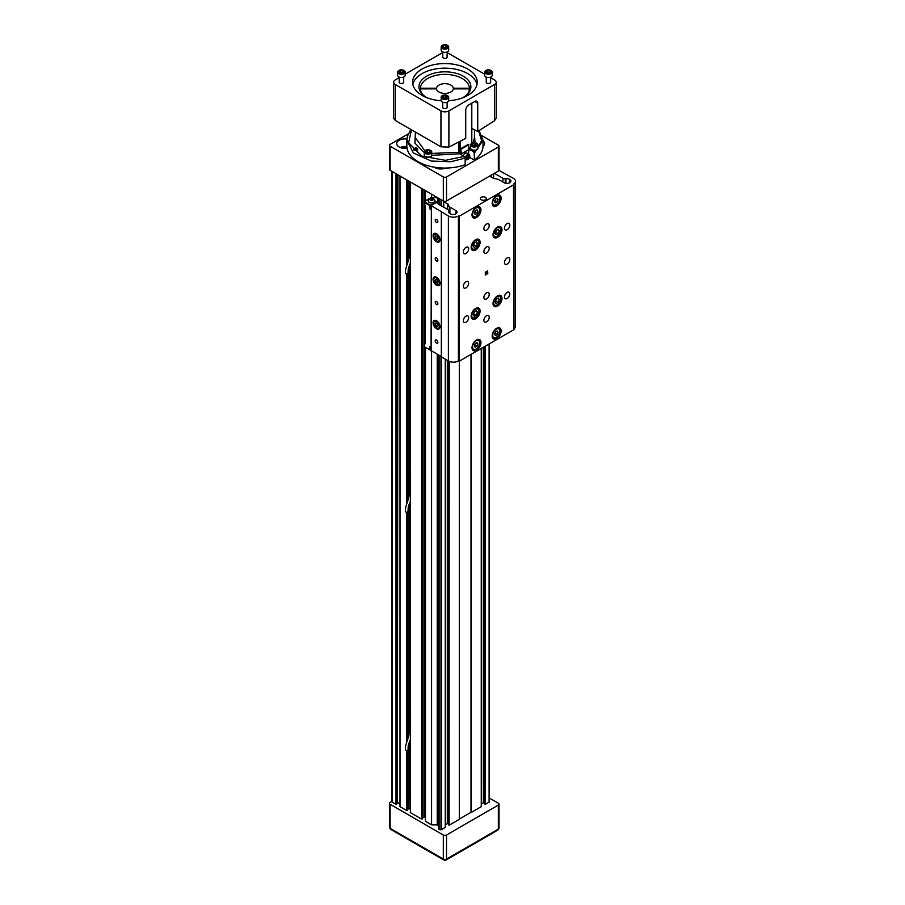 <?xml version="1.0" encoding="UTF-8"?>
<svg xmlns="http://www.w3.org/2000/svg" width="905" height="905" viewBox="0 0 905 905"><rect width="100%" height="100%" fill="white"/><g stroke="black" fill="none" stroke-linecap="round" stroke-linejoin="round"><path stroke-width="1.36" d="M494.469 201.566L495.374 199.247L497.173 198.195L498.078 199.485L497.173 201.815L495.374 202.856L494.469 201.566M494.888 200.491L497.173 201.815M496.517 198.58L498.078 199.485M494.469 334.307L495.374 331.977L497.173 330.936L498.078 332.214L497.173 334.545L495.374 335.585L494.469 334.307M494.888 333.221L497.173 334.545M496.517 331.321L498.078 332.214M474.299 345.948L475.204 343.617L477.014 342.576L477.908 343.866L477.014 346.185L475.204 347.226L474.299 345.948M474.718 344.862L477.014 346.185M476.347 342.961L477.908 343.866M437.658 281.229L435.825 282.292L437.273 283.118L437.986 282.1L437.273 280.233L435.825 279.396L435.101 280.426L436.357 279.702M435.825 282.292L435.101 280.426M436.73 284.532A4.423 2.557 -120 0 0 436.923 284.656A4.423 2.557 -120 0 0 439.129 284.871A4.423 2.557 -120 0 0 440.011 283.344M436.47 277.213A4.423 2.557 -120 0 0 434.705 277.213A4.423 2.557 -120 0 0 433.789 279.238A4.423 2.557 -120 0 0 433.8 279.464M436.923 284.656L436.549 284.442A3.892 2.251 -120 0 0 439.298 282.846A3.892 2.251 -120 0 0 436.549 278.084A3.892 2.251 -120 0 0 433.789 279.668A3.892 2.251 -120 0 0 436.549 284.442L436.923 284.656M437.658 324.737L435.825 325.789L437.273 326.626L437.986 325.596L437.273 323.741L435.825 322.904L435.101 323.933L436.357 323.209M435.825 325.789L435.101 323.933M436.73 328.04A4.423 2.557 -120 0 0 436.923 328.153A4.423 2.557 -120 0 0 439.129 328.379A4.423 2.557 -120 0 0 440.011 326.852M436.47 320.721A4.423 2.557 -120 0 0 434.705 320.721A4.423 2.557 -120 0 0 433.789 322.746A4.423 2.557 -120 0 0 433.8 322.972M436.923 328.153L436.549 327.938A3.892 2.251 -120 0 0 439.298 326.354A3.892 2.251 -120 0 0 436.549 321.592A3.892 2.251 -120 0 0 433.789 323.176A3.892 2.251 -120 0 0 436.549 327.938L436.923 328.153M437.658 237.732L435.825 238.784L437.273 239.621L437.986 238.592L437.273 236.737L435.825 235.9L435.101 236.929L436.357 236.205M435.825 238.784L435.101 236.929M436.73 241.035A4.423 2.557 -120 0 0 436.923 241.149A4.423 2.557 -120 0 0 439.129 241.375A4.423 2.557 -120 0 0 440.011 239.848M436.47 233.716A4.423 2.557 -120 0 0 434.705 233.716A4.423 2.557 -120 0 0 433.789 235.741A4.423 2.557 -120 0 0 433.8 235.967M436.923 241.149L436.549 240.934A3.892 2.251 -120 0 0 439.298 239.35A3.892 2.251 -120 0 0 436.549 234.587A3.892 2.251 -120 0 0 433.789 236.171A3.892 2.251 -120 0 0 436.549 240.934L436.923 241.149M430.701 208.817L429.762 208.817L429.762 205.559L424.445 202.494L425.045 206.091L425.045 343.877L424.445 343.527L424.445 346.785L429.762 349.85L429.762 346.604L430.701 347.147L431.074 350.97L431.391 205.955L431.074 350.97M436.323 197.686L431.391 197.584L424.886 201.34L424.445 202.494L424.445 190.095M424.886 202.03L429.943 204.949L429.762 205.559L431.018 205.559M429.762 208.817L430.701 209.349L431.074 205.955M430.701 349.952L429.762 349.85L430.701 349.85M429.762 349.85L424.445 346.785L423.947 817.317L423.947 189.812M424.445 205.74L424.445 343.527M425.045 343.877A1.946 1.12 180 0 1 424.468 343.085L424.468 205.752M438.088 198.704L438.088 201.951M431.323 205.559L431.142 204.949L437.647 201.193L437.647 198.444L436.142 197.584M436.481 202.584L438.088 201.657L437.647 201.193M428.291 200.91A3.36 1.934 0 0 0 428.28 201.046A3.36 1.934 0 0 0 429.264 202.426A3.36 1.934 0 0 0 432.918 202.844A3.36 1.934 0 0 0 435 201.046A3.36 1.934 0 0 0 434.988 200.91M429.264 202.143A3.36 1.934 0 0 0 432.918 202.573A3.36 1.934 0 0 0 435 200.774A3.36 1.934 0 0 0 434.739 200.028A3.824 3.824 0 0 0 428.54 200.028A3.36 1.934 0 0 0 428.28 200.774A3.36 1.934 0 0 0 429.264 202.143M430.452 200.152A1.686 0.973 0 0 0 433.257 199.711A1.686 0.973 0 0 0 431.199 198.523A1.686 0.973 0 0 0 430.452 200.152M431.312 200.175L430.407 199.654L430.735 198.942L432.873 199.27L431.312 200.175M430.735 199.847L430.735 198.942M430.78 199.869L431.968 199.688L431.968 198.749M431.968 199.688L432.488 199.994A1.109 0.634 0 0 0 430.893 199.937M514.006 328.832A7.07 4.084 0 0 0 515.545 326.286L515.545 181.283A7.07 4.084 0 0 0 513.474 178.398L498.983 170.389M513.938 329.443L513.474 184.168A7.07 4.084 0 0 0 515.545 181.283M441.323 356.525L431.549 350.88L431.549 205.865L448.405 215.967A7.07 4.084 0 0 0 458.405 215.967L459.186 216.238L459.186 361.242L513.938 329.624M459.186 361.242L458.869 216.238M441.391 211.917L441.391 356.921L448.405 360.971A7.07 4.084 0 0 0 458.405 360.971L458.869 361.242M444.389 201.34L443.733 201.725L448.416 204.428L447.681 204.858L449.898 207.075L455.905 210.548A3.982 2.296 0 0 1 457.07 212.177A3.982 2.296 0 0 1 454.615 214.293A3.982 2.296 0 0 1 450.271 213.795L449.966 213.614A3.982 2.296 0 0 1 448.801 211.996A3.982 2.296 0 0 1 448.846 211.634L448.959 211.227A2.658 1.527 0 0 0 448.993 210.978A2.658 1.527 0 0 0 448.213 209.903L436.323 202.494L430.701 205.74M459.186 216.238L513.938 184.62M502.976 182.075L502.976 178.285L494.413 173.341M502.976 178.285A2.658 1.527 0 0 0 505.262 178.715L505.262 183.195M489.571 176.136L493.497 178.398L498.089 179.258L504.096 182.731A3.982 2.296 0 0 0 508.429 183.229A3.982 2.296 0 0 0 510.884 181.102A3.982 2.296 0 0 0 509.719 179.473L509.413 179.292A3.982 2.296 0 0 0 505.974 178.647L505.262 178.715M481.2 199.779A3.009 1.731 0 0 0 484.469 200.163A3.009 1.731 0 0 0 486.324 198.557A3.009 1.731 0 0 0 483.327 196.815A3.009 1.731 0 0 0 480.317 198.557A3.009 1.731 0 0 0 481.2 199.779M473.439 313.741L476.335 314.963L474.163 316.207L473.077 314.669L474.163 311.874L476.335 310.63L477.41 312.168L476.335 314.963M474.548 311.648L473.835 313.515M475.544 311.082L477.41 312.168M471.381 317.7A5.747 3.315 120 0 0 471.878 318.108A5.747 3.315 120 0 0 474.752 317.825A5.747 3.315 120 0 0 475.001 317.666M478.802 311.082A5.747 3.315 120 0 0 478.813 310.777A5.747 3.315 120 0 0 477.625 308.152A5.747 3.315 120 0 0 477.026 307.926M475.249 309.306A5.045 2.907 120 0 0 471.686 315.472A5.045 2.907 120 0 0 475.249 317.531A5.045 2.907 120 0 0 478.813 311.365A5.045 2.907 120 0 0 475.249 309.306M495.329 301.105L498.214 302.327L496.053 303.571L494.967 302.032L496.053 299.238L498.214 297.994L499.3 299.532L498.214 302.327M496.438 299.023L495.714 300.879M497.422 298.446L499.3 299.532M493.27 305.064A5.747 3.315 120 0 0 493.757 305.471A5.747 3.315 120 0 0 496.63 305.189A5.747 3.315 120 0 0 496.89 305.03M500.691 298.446A5.747 3.315 120 0 0 500.691 298.152A5.747 3.315 120 0 0 499.503 295.516A5.747 3.315 120 0 0 498.915 295.29M497.128 296.67A5.045 2.907 120 0 0 493.564 302.836A5.045 2.907 120 0 0 497.128 304.894A5.045 2.907 120 0 0 500.691 298.729A5.045 2.907 120 0 0 497.128 296.67M495.329 232.336L498.214 233.558L496.053 234.802L494.967 233.264L496.053 230.47L498.214 229.225L499.3 230.764L498.214 233.558M496.438 230.243L495.714 232.11M497.422 229.678L499.3 230.764M493.27 236.296A5.747 3.315 120 0 0 493.757 236.703A5.747 3.315 120 0 0 496.63 236.42A5.747 3.315 120 0 0 496.89 236.262M500.691 229.678A5.747 3.315 120 0 0 500.691 229.372A5.747 3.315 120 0 0 499.503 226.748A5.747 3.315 120 0 0 498.915 226.522M497.128 227.902A5.045 2.907 120 0 0 493.564 234.067A5.045 2.907 120 0 0 497.128 236.126A5.045 2.907 120 0 0 500.691 229.949A5.045 2.907 120 0 0 497.128 227.902M473.439 244.972L476.335 246.183L474.163 247.438L473.077 245.9L474.163 243.106L476.335 241.85L477.41 243.4L476.335 246.183M474.548 242.879L473.835 244.746M475.544 242.314L477.41 243.4M471.381 248.932A5.747 3.315 120 0 0 471.878 249.339A5.747 3.315 120 0 0 474.752 249.056A5.747 3.315 120 0 0 475.001 248.898M478.802 242.314A5.747 3.315 120 0 0 478.813 242.008A5.747 3.315 120 0 0 477.625 239.384A5.747 3.315 120 0 0 477.026 239.158M475.249 240.526A5.045 2.907 120 0 0 471.686 246.703A5.045 2.907 120 0 0 475.249 248.762A5.045 2.907 120 0 0 478.813 242.585A5.045 2.907 120 0 0 475.249 240.526M436.549 304.533A1.855 1.075 -120 0 0 437.477 304.623A1.855 1.075 -120 0 0 437.477 302.474A1.855 1.075 -120 0 0 435.622 301.41A1.855 1.075 -120 0 0 435.328 302.892A1.855 1.075 -120 0 0 436.549 304.533M436.549 343.063A1.855 1.075 -120 0 0 437.477 343.165A1.855 1.075 -120 0 0 437.477 341.015A1.855 1.075 -120 0 0 435.622 339.941A1.855 1.075 -120 0 0 435.328 341.434A1.855 1.075 -120 0 0 436.549 343.063M436.549 261.025A1.855 1.075 -120 0 0 437.477 261.115A1.855 1.075 -120 0 0 437.477 258.977A1.855 1.075 -120 0 0 435.622 257.902A1.855 1.075 -120 0 0 435.328 259.396A1.855 1.075 -120 0 0 436.549 261.025M436.549 222.483A1.855 1.075 -120 0 0 437.477 222.585A1.855 1.075 -120 0 0 437.477 220.435A1.855 1.075 -120 0 0 435.622 219.361A1.855 1.075 -120 0 0 435.328 220.854A1.855 1.075 -120 0 0 436.549 222.483M486.562 292.79A3.756 2.172 120 0 0 484.107 296.093A3.756 2.172 120 0 0 484.684 299.114A3.756 2.172 120 0 0 488.44 296.942A3.756 2.172 120 0 0 488.44 292.598A3.756 2.172 120 0 0 486.562 292.79M486.562 246.941A3.756 2.172 120 0 0 484.107 250.255A3.756 2.172 120 0 0 484.684 253.264A3.756 2.172 120 0 0 488.44 251.092A3.756 2.172 120 0 0 488.44 246.748A3.756 2.172 120 0 0 486.562 246.941M486.562 224.01A3.756 2.172 120 0 0 484.107 227.325A3.756 2.172 120 0 0 484.684 230.334A3.756 2.172 120 0 0 488.44 228.173A3.756 2.172 120 0 0 488.44 223.829A3.756 2.172 120 0 0 486.562 224.01M486.562 315.709A3.756 2.172 120 0 0 484.107 319.024A3.756 2.172 120 0 0 484.684 322.033A3.756 2.172 120 0 0 488.44 319.861A3.756 2.172 120 0 0 488.44 315.528A3.756 2.172 120 0 0 486.562 315.709M443.733 207.313L443.733 201.725M447.681 209.587L447.681 204.858M449.898 213.58L449.898 207.075M436.549 241.771A4.91 2.828 -120 0 0 439.004 242.008A4.91 2.828 -120 0 0 439.004 236.341A4.91 2.828 -120 0 0 434.095 233.513A4.91 2.828 -120 0 0 433.337 237.438A4.91 2.828 -120 0 0 436.549 241.771M436.549 328.775A4.91 2.828 -120 0 0 439.004 329.013A4.91 2.828 -120 0 0 439.004 323.345A4.91 2.828 -120 0 0 434.095 320.517A4.91 2.828 -120 0 0 433.337 324.443A4.91 2.828 -120 0 0 436.549 328.775M436.549 285.267A4.91 2.828 -120 0 0 439.004 285.516A4.91 2.828 -120 0 0 439.004 279.849A4.91 2.828 -120 0 0 434.095 277.009A4.91 2.828 -120 0 0 433.337 280.946A4.91 2.828 -120 0 0 436.549 285.267M458.405 215.967L458.405 360.971M475.623 239.701A6.312 3.643 120 0 0 471.494 245.266A6.312 3.643 120 0 0 472.467 250.334A6.312 3.643 120 0 0 478.779 246.692A6.312 3.643 120 0 0 478.779 239.395A6.312 3.643 120 0 0 475.623 239.701M497.512 227.065A6.312 3.643 120 0 0 493.383 232.642A6.312 3.643 120 0 0 494.345 237.698A6.312 3.643 120 0 0 500.669 234.056A6.312 3.643 120 0 0 500.669 226.759A6.312 3.643 120 0 0 497.512 227.065M497.512 295.844A6.312 3.643 120 0 0 493.383 301.41A6.312 3.643 120 0 0 494.345 306.467A6.312 3.643 120 0 0 500.669 302.824A6.312 3.643 120 0 0 500.669 295.528A6.312 3.643 120 0 0 497.512 295.844M475.623 308.481A6.312 3.643 120 0 0 471.494 314.046A6.312 3.643 120 0 0 472.467 319.103A6.312 3.643 120 0 0 478.779 315.46A6.312 3.643 120 0 0 478.779 308.164A6.312 3.643 120 0 0 475.623 308.481M496.653 195.582A6.312 3.643 120 0 0 492.524 201.148A6.312 3.643 120 0 0 493.485 206.216A6.312 3.643 120 0 0 499.809 202.562A6.312 3.643 120 0 0 499.809 195.276A6.312 3.643 120 0 0 496.653 195.582M476.483 207.222A6.312 3.643 120 0 0 472.353 212.799A6.312 3.643 120 0 0 473.326 217.856A6.312 3.643 120 0 0 479.639 214.214A6.312 3.643 120 0 0 479.639 206.917A6.312 3.643 120 0 0 476.483 207.222M496.653 328.323A6.312 3.643 120 0 0 492.524 333.888A6.312 3.643 120 0 0 493.485 338.945A6.312 3.643 120 0 0 499.809 335.303A6.312 3.643 120 0 0 499.809 328.006A6.312 3.643 120 0 0 496.653 328.323M476.483 339.963A6.312 3.643 120 0 0 472.353 345.529A6.312 3.643 120 0 0 473.326 350.586A6.312 3.643 120 0 0 479.639 346.943A6.312 3.643 120 0 0 479.639 339.647A6.312 3.643 120 0 0 476.483 339.963M465.996 316.128A3.756 2.172 120 0 0 463.541 319.442A3.756 2.172 120 0 0 464.118 322.452A3.756 2.172 120 0 0 467.874 320.28A3.756 2.172 120 0 0 467.874 315.935A3.756 2.172 120 0 0 465.996 316.128M465.996 281.738A3.756 2.172 120 0 0 463.541 285.052A3.756 2.172 120 0 0 464.118 288.062A3.756 2.172 120 0 0 467.874 285.889A3.756 2.172 120 0 0 467.874 281.557A3.756 2.172 120 0 0 465.996 281.738M465.996 247.359A3.756 2.172 120 0 0 463.541 250.662A3.756 2.172 120 0 0 464.118 253.672A3.756 2.172 120 0 0 467.874 251.511A3.756 2.172 120 0 0 467.874 247.167A3.756 2.172 120 0 0 465.996 247.359M507.139 292.372A3.756 2.172 120 0 0 504.685 295.686A3.756 2.172 120 0 0 505.262 298.695A3.756 2.172 120 0 0 509.017 296.523A3.756 2.172 120 0 0 509.017 292.191A3.756 2.172 120 0 0 507.139 292.372M507.139 257.982A3.756 2.172 120 0 0 504.685 261.296A3.756 2.172 120 0 0 505.262 264.305A3.756 2.172 120 0 0 509.017 262.145A3.756 2.172 120 0 0 509.017 257.801A3.756 2.172 120 0 0 507.139 257.982M507.139 223.603A3.756 2.172 120 0 0 504.685 226.917A3.756 2.172 120 0 0 505.262 229.927A3.756 2.172 120 0 0 509.017 227.755A3.756 2.172 120 0 0 509.017 223.411A3.756 2.172 120 0 0 507.139 223.603M487.433 270.923L487.795 273.683L487.252 274L486.562 271.873L485.329 275.109L485.329 272.145L485.691 274.441L486.381 271.534L487.433 273.434L487.433 270.923M491.358 175.106L491.358 177.165M493.644 173.783L493.644 178.319M487.637 270.81L487.795 273.683M485.872 274.792L486.562 271.873M485.533 272.02L485.691 274.441M486.652 271.376L487.433 273.434M476.347 210.22L477.908 211.125L477.014 209.847L475.204 210.888L474.299 213.207L475.204 214.496L477.014 213.456L474.718 212.132M477.908 211.125L477.014 213.456M408.732 236.013L408.291 237.936L408.166 236.001A1.233 0.713 -120 0 0 407.669 236.624A1.324 0.769 60 0 1 408.291 235.888L408.291 237.936M408.981 236.216L408.913 236.25A1.324 0.769 60 0 1 409.264 238.241A1.324 0.769 -120 0 0 408.359 235.854L408.166 236.001M407.669 236.556L407.669 236.624A1.233 0.713 -120 0 0 408.166 237.823M410.384 239.395L409.626 239.418A1.855 1.075 180 0 1 409.467 239.418L407.714 238.4A1.855 1.075 180 0 1 407.702 238.343A1.855 1.075 180 0 1 407.714 238.309L407.386 234.508L410.384 235.786M409.942 239.599L409.942 235.99M407.714 238.309L409.626 239.418M408.359 237.902A1.324 0.769 -120 0 0 408.913 236.431L408.913 238.298A1.324 0.769 60 0 0 409.264 238.241L409.332 238.207M407.714 256.341A1.855 1.075 0 0 0 407.702 256.398A1.855 1.075 0 0 0 407.714 256.443L409.467 257.461A1.855 1.075 0 0 0 410.384 257.359M408.755 256.149C410.078 259.43 404.546 268.344 405.508 273.208A1.233 0.713 -0.1 0 0 407.985 273.197L408.279 268.717L410.384 262.936M410.384 233.117A2.783 1.606 0 0 0 408.336 233.264L408.336 233.547M408.336 233.264L410.384 234.44M407.578 273.785L406.764 273.921M410.384 234.723L407.465 233.705M410.327 239.384L410.327 235.775M407.465 233.829L407.386 234.508M408.732 474.277L408.291 476.2L408.166 474.265A1.233 0.713 -120 0 0 408.166 476.087M407.669 474.854A1.324 0.769 60 0 1 408.291 474.152L408.291 476.2M408.981 474.48L408.913 474.514A1.324 0.769 60 0 1 409.264 476.505A1.324 0.769 -120 0 0 408.359 474.118L408.166 474.265M410.384 477.659L409.626 477.682A1.855 1.075 180 0 1 409.467 477.682L407.714 476.664A1.855 1.075 180 0 1 407.702 476.607L407.386 472.772L410.384 474.05M409.942 477.863L409.942 474.254M407.714 494.605A1.855 1.075 0 0 0 407.702 494.65L407.702 476.607A1.855 1.075 180 0 1 407.714 476.573L409.626 477.682M407.702 494.65A1.855 1.075 0 0 0 407.714 494.707L409.467 495.725A1.855 1.075 0 0 0 410.384 495.623M408.755 494.413C410.078 497.682 404.546 506.596 405.508 511.461A1.233 0.713 -0.1 0 0 407.985 511.461L408.279 506.981L410.384 501.2M410.384 471.381A2.783 1.606 0 0 0 408.336 471.528L408.336 471.81M408.336 471.528L410.384 472.704M407.578 512.049L406.764 512.173M410.384 472.987L407.465 471.969M410.327 477.648L410.327 474.039M407.465 472.082L407.386 472.772M409.332 476.471L409.264 476.505A1.324 0.769 60 0 1 408.913 476.562A1.233 0.713 -120 0 0 408.913 474.695L408.913 476.562M408.732 712.54L408.291 714.464L408.166 712.529A1.233 0.713 -120 0 0 407.669 713.151A1.324 0.769 60 0 1 408.291 712.416L408.291 714.464M409.298 714.746A1.324 0.769 -120 0 0 408.359 712.382L408.166 712.529M407.669 713.072L407.669 713.151A1.233 0.713 -120 0 0 408.166 714.35M410.384 715.923L409.626 715.946A1.855 1.075 180 0 1 409.467 715.934L407.714 714.927A1.855 1.075 180 0 1 407.702 714.871A1.855 1.075 180 0 1 407.714 714.837L407.386 711.036L410.384 712.314M409.942 716.126L409.942 712.518M407.714 714.837L409.626 715.946M408.359 714.418A1.324 0.769 -120 0 0 408.913 712.959L408.913 714.826A1.324 0.769 60 0 0 409.264 714.769L409.332 714.735M407.714 732.869A1.855 1.075 0 0 0 407.702 732.914A1.855 1.075 0 0 0 407.714 732.971L409.467 733.989A1.855 1.075 0 0 0 410.384 733.887M408.755 732.677C410.078 735.946 404.546 744.86 405.508 749.725A1.233 0.713 -0.1 0 0 407.985 749.725L408.279 745.245L410.384 739.464M410.384 709.644A2.783 1.606 0 0 0 408.336 709.792L408.336 710.074M408.336 709.792L410.384 710.968M407.578 750.313L406.764 750.437M410.384 711.251L407.465 710.233M410.327 715.912L410.327 712.303M407.465 710.346L407.386 711.036M408.981 712.744L408.913 712.778A1.324 0.769 60 0 1 409.264 714.769M469.423 91.79L469.423 88.871L453.326 88.871A8.428 4.864 180 0 1 444.921 93.407A8.428 4.864 180 0 1 436.515 88.871L420.429 88.871L420.429 91.79M469.423 88.215L453.326 88.215A8.428 4.864 180 0 0 444.921 83.679A8.428 4.864 180 0 0 436.515 88.215L420.429 88.215A24.503 14.152 180 0 1 444.921 74.391A24.503 14.152 180 0 1 469.423 88.215L469.423 88.871A24.503 14.152 180 0 1 466.89 94.81M422.963 94.81A24.503 14.152 180 0 1 420.429 88.871L420.429 88.215M453.326 88.871L453.326 88.215M436.515 88.215L436.515 88.871M446.403 97.706L444.378 98.012L442.907 97.163L443.45 95.998L445.464 95.692L446.934 96.541L446.403 97.706M442.579 98.204A3.315 1.912 0 0 0 447.262 98.204A3.315 1.912 0 0 0 447.262 95.5A3.315 1.912 0 0 0 442.579 95.5A3.315 1.912 0 0 0 442.579 98.204M442.432 95.591A3.756 2.172 0 0 0 442.262 95.681A3.756 2.172 0 0 0 441.165 97.208L441.165 100.466A3.756 2.172 0 0 0 442.262 101.993A3.756 2.172 0 0 0 446.357 102.469A3.756 2.172 0 0 0 448.676 100.466L448.676 97.208A3.756 2.172 0 0 0 447.579 95.681A3.756 2.172 0 0 0 447.409 95.591M441.165 97.208A3.756 2.172 0 0 0 442.262 98.747A3.756 2.172 0 0 0 446.357 99.222A3.756 2.172 0 0 0 448.676 97.208M443.45 97.48L443.45 95.998M443.903 97.74L445.464 97.491L445.464 95.692M445.905 97.785A1.81 1.041 0 0 0 444.457 97.65A1.81 1.041 0 0 0 443.97 97.774M399.931 72.581L399.388 71.416L400.87 70.567L402.883 70.873L403.415 72.038L401.944 72.886L399.931 72.581M398.913 70.466A3.756 2.172 0 0 0 398.743 70.556L399.06 70.375A3.315 1.912 0 0 0 399.06 73.079A3.315 1.912 0 0 0 403.754 73.079A3.315 1.912 0 0 0 403.754 70.375A3.315 1.912 0 0 0 399.06 70.375L398.743 70.556A3.756 2.172 0 0 0 397.646 72.095A3.756 2.172 0 0 0 401.401 74.255A3.756 2.172 0 0 0 405.169 72.095A3.756 2.172 0 0 0 404.06 70.556A3.756 2.172 0 0 0 403.902 70.466M397.646 72.095L397.646 75.341A3.756 2.172 0 0 0 401.401 77.513A3.756 2.172 0 0 0 405.169 75.341L405.169 72.095M400.87 70.567L400.383 72.649M400.87 72.366L402.431 72.615M402.883 72.355L402.883 70.873M402.363 72.649A1.81 1.041 0 0 0 401.877 72.524A1.81 1.041 0 0 0 400.429 72.66M443.45 45.748L445.464 45.442L446.934 46.291L446.403 47.456L444.378 47.761L442.907 46.913L443.45 45.748L443.45 47.23M442.432 45.34A3.756 2.172 0 0 0 442.262 45.431A3.756 2.172 0 0 0 441.165 46.97A3.756 2.172 0 0 0 444.921 49.13A3.756 2.172 0 0 0 448.676 46.97A3.756 2.172 0 0 0 447.579 45.431L447.262 45.25A3.315 1.912 0 0 0 442.579 45.25A3.315 1.912 0 0 0 442.579 47.954A3.315 1.912 0 0 0 447.262 47.954A3.315 1.912 0 0 0 447.262 45.25L447.579 45.431A3.756 2.172 0 0 0 447.409 45.34M441.165 46.97L441.165 50.216A3.756 2.172 0 0 0 444.921 52.388A3.756 2.172 0 0 0 448.676 50.216L448.676 46.97M443.903 47.49L445.464 47.241L445.464 45.442M445.905 47.535A1.81 1.041 0 0 0 444.457 47.399A1.81 1.041 0 0 0 443.97 47.524M489.91 70.873L490.453 72.038L488.983 72.886L486.969 72.581L486.426 71.416L487.897 70.567L489.91 70.873L489.91 72.355M490.781 73.079A3.315 1.912 0 0 0 490.781 70.375A3.315 1.912 0 0 0 486.098 70.375A3.315 1.912 0 0 0 486.098 73.079A3.315 1.912 0 0 0 490.781 73.079M485.951 70.466A3.756 2.172 0 0 0 485.781 70.556A3.756 2.172 0 0 0 484.684 72.095L484.684 75.341A3.756 2.172 0 0 0 487.003 77.344A3.756 2.172 0 0 0 491.098 76.868A3.756 2.172 0 0 0 492.196 75.341L492.196 72.095A3.756 2.172 0 0 0 491.098 70.556A3.756 2.172 0 0 0 490.929 70.466M484.684 72.095A3.756 2.172 0 0 0 487.003 74.097A3.756 2.172 0 0 0 491.098 73.622A3.756 2.172 0 0 0 492.196 72.095M489.458 72.615L487.422 72.649M487.897 72.366L487.897 70.567M489.401 72.649A1.81 1.041 0 0 0 488.904 72.524A1.81 1.041 0 0 0 487.467 72.66M463.269 155.898A3.1 1.787 -60 0 1 466.844 153.013L469.118 154.336A3.1 1.787 -60 0 1 469.763 155.751A3.1 1.787 -60 0 1 469.763 155.875M468.224 153.816L469.265 149.291L468.179 144.438L460.238 149.02L460.702 154.416M461.663 154.959L461.324 153.884L469.265 149.291M460.374 153.33L461.324 153.884L460.86 149.291L468.801 144.71M431.776 155.343L460.498 153.726L465.159 158.07L465.159 164.71A38.067 21.98 180 0 1 445.509 168.07A38.067 21.98 180 0 1 434.208 167.176A8.202 4.729 0 0 0 445.509 168.07M468.62 152.097L468.62 154.042M460.86 149.291L460.238 149.02M411.458 129.8L408.653 142.798L421.707 156.045L445.373 160.332L464.197 156.429M414.162 150.106L413.54 149.223C415.497 147.515 416.9 147.481 417.759 149.099L417.137 150.015L414.162 150.106M430.18 157.018L425.689 156.95M408.178 133.951L390.112 144.381A2.251 1.301 0 0 0 389.455 145.298A2.251 1.301 0 0 0 390.112 146.214L443.337 176.939A2.251 1.301 0 0 0 446.516 176.939L498.361 147.006A2.251 1.301 0 0 0 499.017 146.09A2.251 1.301 0 0 0 498.361 145.173L482.218 135.852M434.208 167.176A38.067 21.98 180 0 1 407.024 148.194A38.067 21.98 180 0 1 406.854 146.09L406.854 140.026M406.899 139.031A8.202 4.729 0 0 0 396.718 143.624A8.202 4.729 0 0 0 407.024 148.194M482.999 140.117L482.999 146.09A38.067 21.98 180 0 1 482.987 146.429A8.202 4.729 0 0 0 484.582 143.624A8.202 4.729 0 0 0 482.999 140.818M482.987 146.429A38.067 21.98 180 0 1 474.288 160.072L474.288 153.239L473.338 151.599L469.254 149.234M469.491 157.3L474.288 160.072M465.159 159.518A2.206 1.278 0 0 0 466.007 159.676A3.1 1.787 -60 0 1 466.03 156.124A3.1 1.787 -60 0 1 469.118 154.336M468.53 148.454L470.464 147.707L469.175 149.189M470.464 147.707L470.464 148.262C471.154 149.698 472.817 150.309 475.442 150.117L475.838 150.06A3.756 2.172 180 0 0 477.953 148.103L477.953 144.857A3.756 2.172 180 0 1 474.197 147.017A3.756 2.172 180 0 1 470.442 144.857A3.756 2.172 180 0 1 470.464 144.596L471.799 143.465L471.799 103.159M460.045 141.304L460.453 153.601M415.384 132.073L415.384 137.843L424.92 150.773M431.776 153.431L458.959 152.289L458.959 141.87M460.045 153.873L458.586 153.036L458.959 152.289M465.159 158.07L450.882 161.735L431.266 161.056L413.393 152.968L406.854 140.218L407.363 136.304L410.881 129.46M413.63 149.585A2.104 1.21 180 0 1 414.547 148.895M462.41 97.898A25.974 14.989 0 0 0 463.281 97.412A25.974 14.989 0 0 0 470.894 86.812A25.974 14.989 0 0 0 469.423 81.846A25.974 14.989 0 0 0 440.554 72.038A25.974 14.989 0 0 0 418.958 86.812A25.974 14.989 0 0 0 427.443 97.898M412.861 84.516A32.309 18.654 180 0 1 444.921 68.158A32.309 18.654 180 0 1 476.98 84.516M479.084 130.58L482.999 140.218L474.288 153.239M441.199 100.749A32.309 18.654 180 0 1 412.612 82.219A32.309 18.654 180 0 1 444.921 63.565A32.309 18.654 180 0 1 477.229 82.219A32.309 18.654 180 0 1 467.772 95.41A32.309 18.654 180 0 1 448.654 100.749M390.112 146.214L390.112 170.276A2.251 1.301 180 0 1 389.455 169.359L389.455 145.298M390.112 170.276L443.337 201.001L443.337 176.939M446.516 176.939L446.516 201.001A2.251 1.301 180 0 1 443.337 201.001M446.516 201.001L498.361 171.068L498.361 147.006M499.017 146.09L499.017 170.151A2.251 1.301 180 0 1 498.361 171.068M477.953 147.809L481.607 140.456L478.575 130.897M473.338 151.599L475.442 150.117M476.686 143.228A3.756 2.172 180 0 1 476.856 143.318A3.756 2.172 180 0 1 477.953 144.857M442.715 57.06A2.206 1.278 0 0 0 442.715 57.094A2.206 1.278 0 0 0 444.921 58.373A2.206 1.278 0 0 0 447.138 57.094A2.206 1.278 0 0 0 447.138 57.06M486.234 82.185A2.206 1.278 0 0 0 486.234 82.219A2.206 1.278 0 0 0 487.591 83.396A2.206 1.278 0 0 0 490.001 83.113A2.206 1.278 0 0 0 490.646 82.219A2.206 1.278 0 0 0 490.646 82.185M442.715 107.31A2.206 1.278 -0 0 0 442.715 107.344A2.206 1.278 -0 0 0 443.36 108.238A2.206 1.278 -0 0 0 445.769 108.521A2.206 1.278 -0 0 0 447.138 107.344A2.206 1.278 -0 0 0 447.138 107.31M399.196 82.185A2.206 1.278 0 0 0 399.196 82.219A2.206 1.278 0 0 0 401.401 83.498A2.206 1.278 0 0 0 403.619 82.219A2.206 1.278 0 0 0 403.619 82.185M490.646 77.672L494.549 79.923A5.611 3.247 180 0 1 496.2 82.219A5.611 3.247 180 0 1 494.549 84.504L448.891 110.874A5.611 3.247 180 0 1 440.95 110.874L395.293 84.504A5.611 3.247 180 0 1 393.652 82.219A5.611 3.247 180 0 1 395.293 79.923L399.196 77.672M447.138 52.875A5.611 3.247 180 0 1 448.891 53.565L484.684 74.221M405.169 74.221L440.95 53.565A5.611 3.247 180 0 1 442.715 52.875M459.231 152.877L459.061 141.814M471.856 143.137L471.799 143.171A3.315 1.912 180 0 1 471.856 143.137A3.315 1.912 180 0 1 476.539 143.137A3.315 1.912 180 0 1 476.878 145.615A3.315 1.912 180 0 1 472.682 146.191A3.315 1.912 180 0 1 471.041 143.895M476.132 144.167L474.695 143.329L472.715 143.635L472.195 144.777L473.632 145.615L475.611 145.309L476.132 144.167M473.066 142.696L474.458 137.843L474.458 129.551M475.894 130.377L474.458 130.795M436.029 168.16A7.07 4.084 180 0 1 436.504 167.945A10.758 10.758 0 0 1 437.364 167.629M393.652 82.219L393.652 118.25L395.293 120.467L440.95 146.825L448.891 147.074L465.724 138.375L465.724 110.105A4.208 2.432 -60 0 1 468.7 104.957L474.752 101.462A4.208 2.432 -60 0 1 476.856 101.247A4.208 2.432 -60 0 1 477.727 103.181L477.727 131.44L494.549 120.704L496.2 118.25L496.2 82.219M475.114 145.377L474.695 143.329M472.715 145.083L472.715 143.635M474.695 145.139L473.213 145.366M471.799 128.465L477.727 131.44M459.31 819.07L471.007 812.328L471.007 354.421M471.007 812.328L471.222 354.296M471.222 812.452L481.268 806.66L481.268 348.493L481.268 806.66M481.302 803.957L483.361 802.78L483.361 347.282M483.858 347L483.361 802.78M484.39 803.878L484.39 346.694L484.424 803.821M484.424 803.934L485.114 804.33L485.114 346.276M485.295 346.163L485.114 804.33M485.295 804.33L489.107 802.135L489.107 343.968M489.424 343.787L489.424 801.683A1.109 0.634 180 0 1 489.107 802.135M392.204 171.475L392.204 802.135A1.109 0.634 180 0 1 391.876 801.683L391.876 171.294M392.204 802.135L396.005 804.33L396.005 173.681M396.198 173.783L396.005 804.33M396.198 804.33L396.876 803.934L396.876 174.179M396.922 803.074L397.442 174.507M397.94 174.789L397.442 802.78M397.94 802.78L399.999 803.957M400.033 176L400.033 806.547M400.033 806.66L406.605 810.45L406.605 750.437M407.035 750.562L406.605 810.45M407.035 810.45L407.374 750.528M407.465 809.511L408.947 808.651L408.947 743.096M409.445 741.862L408.947 808.651M409.445 808.651L410.384 809.194M410.474 182.029L410.474 812.43M410.474 812.679L421.606 819.104L421.606 188.455M422.047 188.715L421.606 819.104M422.047 819.104L422.386 188.907M422.477 818.165L423.947 817.317M424.445 817.317L425.384 817.86M425.474 347.52L425.474 821.095M425.474 821.344L431.583 824.874L431.583 350.902M431.583 197.505L431.583 194.213M431.583 824.874L437.217 824.874L437.217 354.149M437.217 198.048L437.217 197.471M437.217 824.874L438.461 825.598M441.436 356.943L441.436 829.659A1.109 0.634 180 0 1 439.875 829.659L438.461 828.844L438.461 354.873M438.461 204.1L438.461 198.195M441.436 829.659L445.237 827.453L445.237 359.149L445.237 827.453M445.283 824.76L447.33 823.573L447.33 360.36M447.828 360.643L447.33 823.573M448.394 360.971L448.394 824.625M448.394 824.726L449.084 825.134L449.084 361.321M449.276 361.4L449.084 825.134M449.276 825.134L459.31 819.33L459.31 361.174M400.293 147.538A7.07 4.084 180 0 1 400.768 147.323A10.758 10.758 0 0 1 406.865 146.667M443.586 168.681A2.658 1.527 180 0 1 443.676 168.477L443.541 168.149A4.095 2.364 0 0 1 444.106 168.545A4.095 2.364 0 0 0 443.495 168.059M438.473 167.753A4.095 2.364 0 0 0 437.149 168.534M430.509 150.366A3.756 2.172 180 0 1 430.678 150.456A3.756 2.172 180 0 1 431.776 151.995L431.776 155.241A3.756 2.172 180 0 1 429.456 157.255A3.756 2.172 180 0 1 425.361 156.78A3.756 2.172 180 0 1 424.264 155.241L424.264 151.995A3.756 2.172 180 0 1 425.361 150.456A3.756 2.172 180 0 1 425.531 150.366M406.888 147.051A4.095 2.364 0 0 0 403.856 146.836A4.095 2.364 0 0 0 401.413 147.9M438.62 167.764A4.095 2.364 0 0 0 437.206 168.545M440.803 167.945A2.658 1.527 180 0 0 442.975 168.07L443.541 168.149A4.095 2.364 0 0 0 443.371 168.047M431.776 151.995A3.756 2.172 180 0 1 429.456 153.997A3.756 2.172 180 0 1 425.361 153.533A3.756 2.172 180 0 1 424.264 151.995M498.361 829.127L498.361 805.065A2.251 1.301 0 0 0 499.017 804.149L499.017 828.211A2.251 1.301 180 0 1 498.361 829.127L446.516 859.06A2.251 1.301 180 0 1 443.337 859.06L390.112 828.335A2.251 1.301 180 0 1 389.455 827.419L389.455 803.357A2.251 1.301 0 0 1 390.112 802.441L391.876 801.423M389.455 803.357A2.251 1.301 0 0 0 390.112 804.274L390.112 828.335M498.214 829.218L498.214 829.353A2.251 1.301 180 0 1 497.558 830.27L446.504 859.75A2.251 1.301 180 0 1 443.326 859.75L443.337 835.01L390.112 804.274M443.337 835.01A2.251 1.301 0 0 0 446.516 835.01L446.504 859.75M498.361 805.065L446.516 835.01M499.017 804.149A2.251 1.301 0 0 0 498.361 803.233L489.424 798.086M406.899 147.119A4.095 2.364 0 0 0 403.856 146.904A4.095 2.364 0 0 0 401.469 147.922M439.197 168.918L439.197 167.821A2.658 1.527 180 0 1 438.065 168.749M425.678 152.99A3.315 1.912 180 0 1 425.678 150.287A3.315 1.912 180 0 1 430.361 150.287A3.315 1.912 180 0 1 430.361 152.99A3.315 1.912 180 0 1 425.678 152.99M406.933 147.481A2.658 1.527 180 0 1 404.411 146.995L403.46 147.153A2.658 1.527 180 0 1 402.329 148.115M428.585 152.753L430.033 151.916L429.502 150.784L427.522 150.479L426.085 151.305L426.617 152.447L428.585 152.753M429.004 152.515L427.103 152.526M427.522 152.278L427.522 150.479M429.502 152.221L429.502 150.784M443.326 859.75L390.903 829.478A2.251 1.301 180 0 1 390.247 828.561L390.247 828.414M466.833 157.346L467.5 156.214M468.756 155.943L467.795 155.852L466.833 158.341L468.756 157.221L468.756 155.943M466.833 157.866L467.795 158.42M467.5 156.508L468.756 157.221M467.681 159.472A3.1 1.787 -60 0 1 467.568 159.54L467.795 159.416A2.783 1.606 -60 0 1 465.826 158.273A2.783 1.606 -60 0 1 467.795 154.868A2.783 1.606 -60 0 1 469.763 155.999A2.783 1.606 -60 0 1 467.795 159.416L467.568 159.54A3.1 1.787 -60 0 1 466.03 159.687L465.159 159.19M498.055 195.039A5.747 3.315 -60 0 1 498.644 195.265L500.046 198.229C498.734 205.277 493.745 206.544 492.897 205.22A5.747 3.315 -60 0 1 492.411 204.813M496.268 196.408A5.045 2.907 120 0 0 493.191 204.372A5.045 2.907 120 0 0 499.356 200.797A5.045 2.907 120 0 0 496.268 196.408M498.055 327.768A5.747 3.315 -60 0 1 498.644 327.995L500.046 330.97C498.734 338.006 493.745 339.273 492.897 337.95A5.747 3.315 -60 0 1 492.411 337.542M496.268 329.149A5.045 2.907 120 0 0 493.191 337.101A5.045 2.907 120 0 0 499.356 333.538A5.045 2.907 120 0 0 496.268 329.149M477.885 339.409A5.747 3.315 -60 0 1 478.485 339.635L479.876 342.61C478.575 349.647 473.587 350.914 472.738 349.59A5.747 3.315 -60 0 1 472.24 349.183M476.109 340.789A5.045 2.907 120 0 0 473.021 348.742A5.045 2.907 120 0 0 479.198 345.178A5.045 2.907 120 0 0 476.109 340.789M425.045 342.282L425.045 206.091M429.943 204.949L431.142 204.949M455.905 213.795L455.905 210.548M448.846 212.347L448.846 211.634M448.959 212.641L448.959 211.227M448.405 215.967L448.405 360.971M505.974 183.33L505.974 178.647M509.413 182.889L509.413 179.292M509.719 182.731L509.719 179.473M477.885 206.679A5.747 3.315 -60 0 1 478.485 206.906A5.747 3.315 -60 0 1 479.13 207.505M479.198 208.331A5.045 2.907 120 0 0 473.021 211.894A5.045 2.907 120 0 0 476.109 216.284A5.045 2.907 120 0 0 479.198 208.331M409.467 257.461L409.467 239.418M409.184 257.393L409.184 239.339M407.838 256.613L407.838 238.569M407.714 256.443L407.714 238.4M409.467 495.725L409.467 477.682M409.184 495.657L409.184 477.602M407.838 494.877L407.838 476.822M407.714 494.707L407.714 476.664M409.467 733.989L409.467 715.934M409.184 733.921L409.184 715.866M407.838 733.141L407.838 715.086M407.714 732.971L407.714 714.927M424.264 152.515L414.886 143.126L415.384 133.488M474.458 134.076L475.012 142.639M416.662 148.839A1.437 0.826 0 0 0 414.264 149.212A1.437 0.826 0 0 0 416.017 150.23A1.437 0.826 0 0 0 416.662 148.839M448.891 147.074L448.891 110.874M440.95 146.825L440.95 110.874M494.549 120.704L494.549 84.504M395.293 120.467L395.293 84.504M477.727 103.181L474.752 101.462M406.605 742.281L406.605 512.173M406.605 504.017L406.605 273.91M406.605 265.753L406.605 179.79M407.035 180.05L407.035 264.656M407.035 274.034L407.035 502.92M407.035 512.298L407.035 741.184M407.374 740.358L407.374 512.264M407.374 502.094L407.374 274M407.374 263.83L407.374 180.242M408.947 709.644L408.947 504.832M408.947 471.381L408.947 266.568M408.947 233.117L408.947 181.147M409.445 181.43L409.445 233.071M409.445 265.335L409.445 471.335M409.445 503.599L409.445 709.599M425.474 190.695L425.474 200.853M439.875 829.659L439.875 355.688M439.875 205.084L439.875 198.998M441.436 199.903L441.436 205.989M474.458 130.727A1.437 0.826 0 0 0 475.555 130.184M440.147 167.9L440.147 168.975M442.975 168.07L442.975 168.794M403.46 147.153L403.46 148.284M404.411 146.995L404.411 148.352M497.558 830.27L497.558 829.591M390.903 828.799L390.903 829.478M435.396 276.817L434.705 277.213M439.819 284.475L439.129 284.871M435.396 320.325L434.705 320.721M439.819 327.983L439.129 328.379M435.396 233.32L434.705 233.716M439.819 240.979L439.129 241.375M424.581 201.363L431.266 197.505L436.255 197.505L437.963 198.478M424.581 347L430.701 350.031M478.813 311.365L478.813 310.777M500.691 298.729L500.691 298.152M500.691 229.949L500.691 229.372M478.813 242.585L478.813 242.008M448.993 212.698L448.993 210.978M441.323 356.83L441.323 211.827M514.006 184.53L514.006 329.533M478.044 206.645L479.277 207.63C481.041 208.693 479.955 211.68 476.007 216.578L472.738 216.861M407.702 256.398L407.702 238.343M407.702 732.914L407.702 714.871M447.138 107.367L447.138 102.22M442.715 107.367L442.715 102.22M403.619 82.242L403.619 77.095M399.196 82.242L399.196 77.095M447.138 57.117L447.138 51.97M442.715 57.117L442.715 51.97M490.646 82.242L490.646 77.095M486.234 82.242L486.234 77.095M470.442 144.857L470.442 148.001M417.748 149.868L417.001 148.816C415.293 148.194 414.139 148.544 413.551 149.868M396.922 803.878L396.922 174.201M399.999 806.604L399.999 175.977M407.465 810.122L407.465 750.483M407.465 740.143L407.465 714.701M407.465 710.991L407.465 512.219M407.465 501.879L407.465 476.437M407.465 472.727L407.465 273.955M407.465 263.615L407.465 238.173M407.465 234.463L407.465 180.299M410.384 812.554L410.384 181.973M422.477 818.787L422.477 188.964M425.384 821.22L425.384 347.475M425.384 200.899L425.384 190.638M448.36 824.681L448.36 360.948"/></g></svg>
